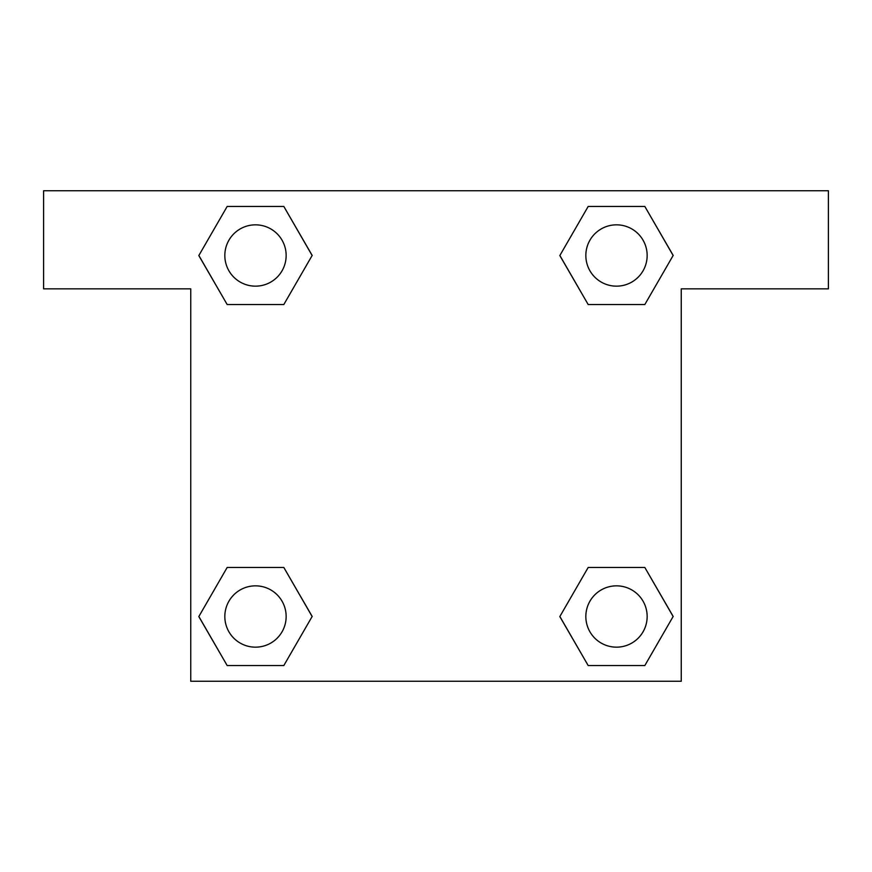 <?xml version="1.0" encoding="UTF-8"?>
<svg xmlns="http://www.w3.org/2000/svg" width="872" height="872" viewBox="0 0 872 872"><rect width="100%" height="100%" fill="white"/><g stroke="black" fill="none" stroke-linecap="round" stroke-linejoin="round"><path stroke-width="1.31" d="M605.931 304.546L644.822 304.546L588.186 304.546L559.868 255.496L588.186 206.446L644.822 206.446L673.14 255.496L644.822 304.546L588.186 304.546L605.931 304.546L588.186 304.546L559.802 255.529M227.178 304.546L283.814 304.546L227.178 304.546L198.86 255.496L227.178 206.446L283.814 206.446L312.132 255.496L283.814 304.546L227.178 304.546L198.794 255.529M266.069 567.454L227.178 567.454L283.814 567.454L312.132 616.504L283.814 665.554L227.178 665.554L198.86 616.504L227.178 567.454L283.814 567.454L266.069 567.454L283.814 567.454L312.198 616.471M644.822 567.454L588.186 567.454L644.822 567.454L673.14 616.504L644.822 665.554L588.186 665.554L559.868 616.504L588.186 567.454L644.822 567.454L673.206 616.471M828.4 190.75L43.6 190.75L43.6 288.85L190.75 288.85L190.75 681.25L681.25 681.25L681.25 288.85L828.4 288.85L828.4 190.75M283.814 206.446L227.178 206.446L283.814 206.446L312.198 255.463M227.178 665.554L283.814 665.554L227.178 665.554L198.794 616.537M588.186 665.554L644.822 665.554L588.186 665.554L559.802 616.537M644.822 206.446L588.186 206.446L644.822 206.446L673.206 255.463M647.155 616.504A30.651 30.651 0 0 0 601.179 589.952A30.651 30.651 0 0 0 601.179 643.056A30.651 30.651 0 0 0 647.155 616.504M286.147 616.504A30.651 30.651 0 0 0 240.171 589.952A30.651 30.651 0 0 0 240.171 643.056A30.651 30.651 0 0 0 286.147 616.504M647.155 255.496A30.651 30.651 0 0 0 601.179 228.944A30.651 30.651 0 0 0 601.179 282.048A30.651 30.651 0 0 0 647.155 255.496M286.147 255.496A30.651 30.651 0 0 0 240.171 228.944A30.651 30.651 0 0 0 240.171 282.048A30.651 30.651 0 0 0 286.147 255.496M588.186 567.454L605.931 567.454M283.814 304.546L266.069 304.546"/></g></svg>
